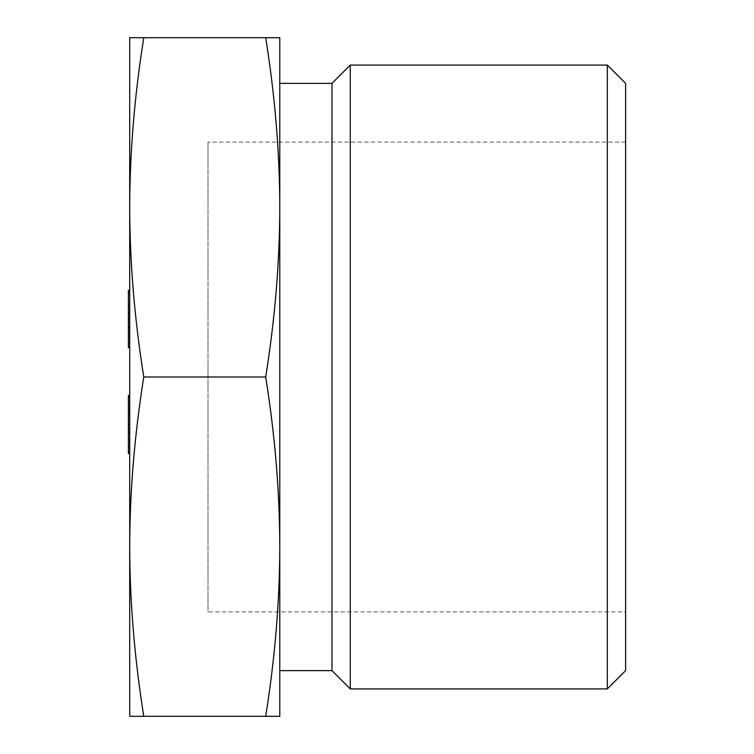 <?xml version="1.0" encoding="UTF-8"?>
<svg xmlns="http://www.w3.org/2000/svg" width="754" height="754" viewBox="0 0 754 754"><rect width="100%" height="100%" fill="white"/><g stroke="black" fill="none" stroke-linecap="round" stroke-linejoin="round"><path stroke-width="0.57" stroke-dasharray="3.77 2.83" d="M625.603 611.899L625.603 142.101L625.603 611.899L208 611.899L208 142.101L208 611.899M625.603 142.101L208 142.101M279.781 670.626L279.781 83.374M331.977 670.626L331.977 83.374M350.271 65.089L350.271 688.911M607.309 688.911L607.309 65.089M128.397 429.243L128.397 395.445L128.397 453.531L128.397 395.445L128.397 452.108L129.707 452.108L129.707 395.445L129.707 453.531L129.707 395.445L129.707 452.108L129.707 396.868L129.707 452.108L129.707 396.868L129.707 452.108L129.707 396.868L129.707 452.108L128.397 452.108L128.397 402.532L129.707 402.532L128.397 402.532L129.707 402.532L128.397 402.532L128.397 452.108L129.707 452.108L128.397 452.108L128.397 396.868L129.707 396.868L128.397 396.868L128.397 402.532L129.707 402.532L128.397 402.532L128.397 396.868L129.707 396.868L128.397 396.868L128.397 452.108L129.707 452.108L128.397 452.108L128.397 402.532L129.707 402.532L128.397 402.532L128.397 396.868L129.707 396.868L128.397 396.868L128.397 452.108L129.707 452.108L128.397 452.108L128.397 429.243L129.707 429.243M129.707 433.691L129.707 428.027L129.707 433.691L129.707 428.027L129.707 433.691L129.707 428.027L129.707 433.691L128.397 433.691L128.397 428.027L129.707 428.027L128.397 428.027L128.397 433.691L129.707 433.691L128.397 433.691L128.397 428.027L129.707 428.027L128.397 428.027L128.397 433.691L129.707 433.691L128.397 433.691L128.397 428.027L129.707 428.027L128.397 428.027L128.397 433.691L129.707 433.691M129.707 438.574L129.707 395.445L129.707 438.574L128.397 438.574M128.397 347.698L129.707 347.698L128.397 347.698L128.397 305.907L128.397 347.698L128.397 305.907L128.397 347.698L128.397 326.906L129.707 326.906L129.707 305.907L129.707 347.698L129.707 290.328L129.707 347.698L129.707 326.906L128.397 326.906L128.397 305.907L129.707 305.907L129.707 347.698L129.707 305.907L128.397 305.907L128.397 346.981L129.707 346.981L128.397 346.981L128.397 290.328L129.707 290.328M129.707 37.7L129.707 716.3L143.769 716.3C134.466 657.733 129.782 601.183 129.707 546.65C129.782 492.117 134.466 435.567 143.769 377C134.466 318.433 129.782 261.883 129.707 207.35C129.782 152.817 134.466 96.267 143.769 37.7L129.707 37.7M128.397 453.531L128.397 424.511L129.707 424.511L129.707 453.531L129.707 395.445L129.707 447.857L129.707 401.119L129.707 447.857L129.707 401.119L129.707 424.483L128.397 424.511L128.397 453.531L129.707 453.531L128.397 453.531L128.397 395.445L129.707 395.445L128.397 395.445L128.397 447.857L129.707 447.857L128.397 447.857L128.397 401.119L129.707 401.119L128.397 401.119L128.397 424.483L129.707 424.511L128.397 424.483L128.397 452.108L129.707 452.108L128.397 452.108L128.397 402.532L129.707 402.532L128.397 402.532L128.397 396.868L128.397 424.511L128.397 395.445L129.707 395.445M625.603 83.374L625.603 670.626M279.781 207.35L279.781 546.65C279.696 601.183 275.012 657.733 265.71 716.3L279.781 716.3L279.781 37.7L265.71 37.7C275.012 96.267 279.696 152.817 279.781 207.35C279.696 261.883 275.012 318.433 265.71 377C275.012 435.567 279.696 492.117 279.781 546.65M143.769 716.3L265.71 716.3M143.769 37.7L265.71 37.7M143.769 377L265.71 377M128.397 321.553L129.707 321.553M128.397 310.865L129.707 310.865L129.707 326.944L129.707 310.865L128.397 310.865L129.707 310.865L128.397 310.865L128.397 326.944L128.397 310.865M128.397 318.81L129.707 318.81M128.397 346.981L129.707 346.981L128.397 346.981M128.397 314.239L129.707 314.239M128.397 342.731L129.707 342.731L129.707 326.944L129.707 342.731L128.397 342.731L128.397 326.944L128.397 342.731L129.707 342.731M128.397 334.239L129.707 334.239M128.397 327.858L129.707 327.858L128.397 327.858M128.397 313.853L129.707 313.853M128.397 313.428L129.707 313.428M128.397 336.548L129.707 336.548M128.397 322.901L129.707 322.901L128.397 322.901M128.397 314.644L129.707 314.644M128.397 305.907L129.707 305.907M128.397 315.37L129.707 315.37M128.397 327.132L129.707 327.132M128.397 338.376L129.707 338.376M128.397 335.653L129.707 335.653M128.397 326.689L129.707 326.689M128.397 317.943L129.707 317.943M128.397 312.59L129.707 312.59M128.397 326.944L129.707 326.944L128.397 326.944M128.397 441.448L129.707 441.448M128.397 420.751L129.707 420.751M128.397 415.247L129.707 415.247M128.397 408.112L129.707 408.112M128.397 408.197L129.707 408.197M128.397 404.804L129.707 404.804M128.397 408.338L129.707 408.338M128.397 416.755L129.707 416.755M128.397 433.079L129.707 433.079M128.397 438.498L129.707 438.498M128.397 438.649L129.707 438.649M128.397 413.861L129.707 413.861L128.397 413.861M128.397 412.315L129.707 412.315M128.397 452.108L128.397 396.868L128.397 446.443L129.707 446.443L128.397 446.443L129.707 446.443L128.397 446.443L128.397 452.108L129.707 452.108M128.397 411.873L129.707 411.873M128.397 401.119L129.707 401.119L128.397 401.119L128.397 447.857L128.397 438.376L129.707 438.376L128.397 438.376L128.397 401.119M128.397 424.511L129.707 424.511L128.397 424.483M128.397 447.857L129.707 447.857M128.397 396.868L129.707 396.868M128.397 332.391L129.707 332.391M128.397 327.99L129.707 327.99M128.397 326.369L129.707 326.369M128.397 424.266L129.707 424.266M128.397 431.693L129.707 431.693"/><path stroke-width="1.13" d="M279.781 207.35C279.696 152.817 275.012 96.267 265.71 37.7L279.781 37.7L279.781 716.3L265.71 716.3C275.012 657.733 279.696 601.183 279.781 546.65C279.696 492.117 275.012 435.567 265.71 377C275.012 318.433 279.696 261.883 279.781 207.35L279.781 83.374L331.977 83.374L350.271 65.089L607.309 65.089L607.309 688.911L625.603 670.626L625.603 83.374L607.309 65.089M279.781 546.65L279.781 670.626L331.977 670.626L350.271 688.911L607.309 688.911M129.707 716.3L129.707 37.7L143.769 37.7C134.466 96.267 129.782 152.817 129.707 207.35C129.782 261.883 134.466 318.433 143.769 377C134.466 435.567 129.782 492.117 129.707 546.65C129.782 601.183 134.466 657.733 143.769 716.3L129.707 716.3M331.977 83.374L331.977 670.626M350.271 688.911L350.271 65.089M143.769 716.3L265.71 716.3M143.769 377L265.71 377M143.769 37.7L265.71 37.7M129.707 347.698L128.397 347.698L128.397 290.328L129.707 290.328M128.397 305.907L129.707 305.907M128.397 326.906L129.707 326.906M128.397 312.552L129.707 312.552M129.707 395.445L128.397 395.445L128.397 453.531L129.707 453.531M128.397 452.108L129.707 452.108M128.397 396.868L129.707 396.868"/></g></svg>
